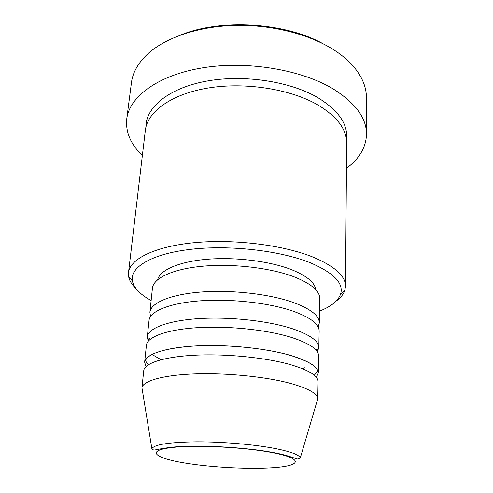 <?xml version="1.0" encoding="UTF-8"?>
<svg xmlns="http://www.w3.org/2000/svg" width="493" height="493" viewBox="0 0 493 493"><rect width="100%" height="100%" fill="white"/><g stroke="black" fill="none" stroke-linecap="round" stroke-linejoin="round"><path stroke-width="0.74" d="M150.538 316.481L149.897 312.279C150.729 302.924 170.153 294.438 200.873 292.053C231.544 289.662 269.665 294.038 293.267 302.437C310.664 308.895 319.347 315.73 319.322 322.94L318.151 327.025M148.227 341.236L147.302 336.904L149.034 320.419C149.841 311.317 169.321 303.096 200.164 300.835C230.958 298.561 269.258 302.893 292.971 311.12C310.448 317.443 319.174 324.111 319.15 331.123L318.805 347.694L317.35 351.873M147.302 336.904C148.048 328.32 167.626 320.635 198.728 318.62C229.775 316.598 268.438 320.851 292.374 328.714C310.017 334.753 318.823 341.076 318.805 347.694M145.977 366.613L144.64 362.139L146.421 345.242C147.142 336.929 166.77 329.515 198.001 327.635C229.177 325.744 268.019 329.953 292.072 337.625C309.795 343.522 318.651 349.673 318.632 356.082L318.281 373.059L316.395 377.336M305.093 367.655L302.283 368.61M144.64 362.139C145.299 354.368 165.032 347.528 196.528 345.907C227.963 344.28 267.181 348.397 291.455 355.687C309.345 361.283 318.287 367.075 318.281 373.059M142.397 390.542L141.916 388.009L143.74 370.687C144.369 363.199 164.157 356.649 195.783 355.17C227.347 353.678 266.75 357.745 291.147 364.845C309.123 370.286 318.108 375.888 318.102 381.656L317.745 399.071L316.95 401.524M319.563 311.101C331.179 306.529 338.198 300.841 340.626 294.025C343.861 283.265 333.798 272.869 310.442 262.824C280.363 250.61 229.541 244.744 190.489 249.359C151.326 253.938 129.677 267.44 132.377 280.924C133.936 287.986 140.185 294.518 151.135 300.508M136.013 288.59C131.933 284.744 129.48 280.788 128.655 276.709L128.507 272.567C129.856 259.084 154.802 246.401 194.784 242.636C234.674 238.846 284.141 245.169 313.825 257.414C335 266.522 345.562 276.123 345.519 286.217L344.847 290.315C343.522 294.253 340.589 297.877 336.06 301.174M181.122 34.83C221.412 18.512 285.182 22.524 323.112 43.766M366.515 134.108L366.404 97.429C366.416 87.403 362.41 77.438 354.393 67.535C349.143 61.194 342.271 55.296 333.786 49.836C309.043 34.011 270.885 24.348 234.027 25.42C197.163 26.548 164.52 38.14 147.105 54.495C137.911 63.314 132.691 72.699 131.446 82.645L126.738 119.023C129.314 96.899 157.668 75.275 202.259 67.898C246.753 60.485 301.186 69.581 333.176 88.913C355.379 102.908 366.49 117.969 366.515 134.108C366.096 147.321 359.403 158.734 346.437 168.341M128.507 272.567L145.349 130.312C147.321 111.88 171.083 94.138 208.071 88.019C244.99 81.881 290.26 89.023 317.523 104.732C336.984 116.44 346.69 129.191 346.641 142.976L345.519 286.217M149.897 312.279L152.429 288.245C153.341 278.157 172.612 268.919 202.962 266.183C233.263 263.441 270.854 267.927 294.136 276.838C311.299 283.691 319.858 291.006 319.821 298.776L319.322 322.94M157.661 279.679C159.855 270.127 178.756 261.654 207.066 259.269C235.34 256.878 269.714 261.167 291.295 269.548C306.664 275.747 314.799 282.44 315.699 289.625M142.366 155.498C130.707 144.344 125.499 132.186 126.738 119.023M141.916 388.009L141.947 387.781C142.884 380.929 162.973 375.074 194.784 373.928C226.54 372.77 266.023 376.751 290.519 383.394C308.39 388.435 317.461 393.58 317.745 398.843L317.745 399.071M161.075 359.724L151.93 354.418M273.147 452.771C243.893 446.923 191.623 444.538 169.056 447.897C146.045 451.163 155.967 458.231 184.055 462.896C211.935 467.61 252.804 469.638 276.912 467.401C301.334 465.256 302.702 458.558 273.147 452.771M300.249 458.052L297.969 459.094C294.857 458.601 289.175 455.52 273.72 452.629C246.032 447.225 198.069 444.637 173.129 447.102C159.029 448.636 154.457 450.466 153.502 449.98L151.881 448.722C154.118 444.513 169.025 442.215 196.602 441.82C223.033 441.728 255.719 444.606 276.462 448.772C291.634 451.915 299.565 455.008 300.249 458.052L317.745 398.843M145.953 126.978C145.608 107.776 168.008 88.487 205.384 81.345C242.667 74.166 289.711 81.179 317.695 97.546C338.753 110.524 348.335 124.544 346.456 139.593M288.356 364.062L288.843 363.976M317.03 351.398L317.332 350.215C317.566 349.247 316.95 349.019 315.489 349.543M148.307 364.789C146.507 362.509 145.62 361.098 145.645 360.556C145.873 358.892 147.801 356.963 151.431 354.769C159.559 350.609 172.821 347.775 191.204 346.252C223.304 343.886 265.733 347.959 291.412 355.7C308.661 361.307 317.35 366.527 317.486 371.365L314.312 375.228M132.377 280.924L128.655 276.709M151.881 448.722L141.947 387.781M340.626 294.025L344.847 290.315M150.359 339.159C149.348 338.346 148.707 338.494 148.448 339.591L148.596 340.799"/></g></svg>
